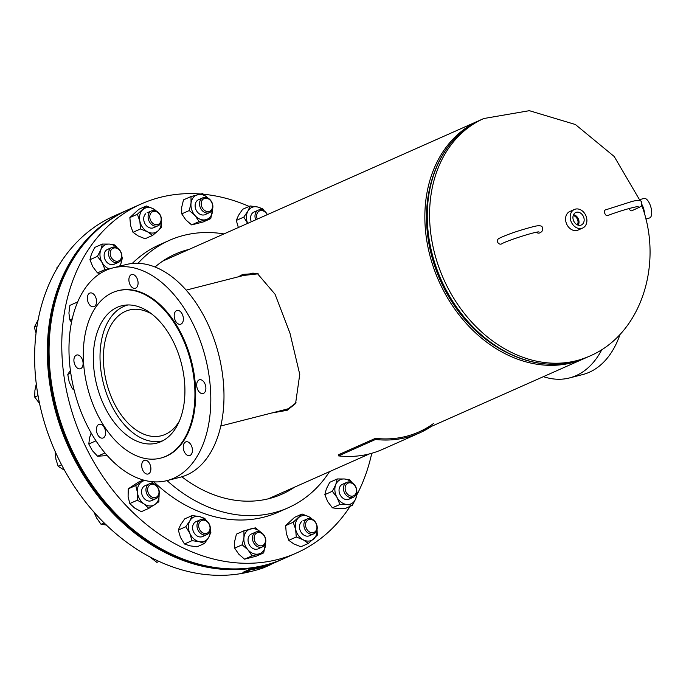<?xml version="1.0" encoding="UTF-8"?>
<svg xmlns="http://www.w3.org/2000/svg" width="686" height="686" viewBox="0 0 686 686"><rect width="100%" height="100%" fill="white"/><g stroke="black" fill="none" stroke-linecap="round" stroke-linejoin="round"><path stroke-width="1.03" d="M238.308 276.818L242.801 274.391L257.276 273.431L275.035 294.217L289.972 333.207L299.748 374.367L295.58 403.548L287.151 410.314L271.733 412.998M243.804 275.42L258.185 273.817M296.095 402.793L288.103 408.916L277.59 411.497M509.861 353.993A128.025 100.267 -113.9 0 1 432.154 179.012A128.025 100.267 -113.9 0 0 509.861 353.993M585.827 357.8A130.048 101.862 -113.9 0 1 584.635 358.349A130.048 101.862 -113.9 0 1 438.757 280.823A130.048 101.862 -113.9 0 1 479.068 120.625A130.048 101.862 -113.9 0 1 480.269 120.101M573.642 214.538A6.826 5.351 66.1 0 0 574.508 222.418A6.826 5.351 66.1 0 0 581.128 225.068A6.826 5.351 66.1 0 0 583.452 222.959A6.826 5.351 66.1 0 0 582.431 214.872A6.826 5.351 66.1 0 0 575.588 212.591A6.826 5.351 66.1 0 0 573.642 214.538M578.229 225.171A6.568 5.145 66.1 0 0 578.332 224.991A6.568 5.145 66.1 0 0 573.565 214.684M577.449 224.888A5.711 4.476 66.1 0 0 577.715 224.459A5.711 4.476 66.1 0 0 577.569 218.851A5.711 4.476 66.1 0 0 573.256 215.438M577.303 224.828A5.711 4.476 66.1 0 0 577.449 224.579A5.711 4.476 66.1 0 0 577.363 219.091A5.711 4.476 66.1 0 0 573.204 215.593M574.422 209.462L569.8 211.511A10.161 7.958 66.1 0 0 566.627 214.538A10.161 7.958 66.1 0 0 568.034 226.414A10.161 7.958 66.1 0 0 578.049 230.084L582.671 228.035A10.161 7.958 66.1 0 0 585.844 225.008A10.161 7.958 66.1 0 0 584.438 213.14A10.161 7.958 66.1 0 0 574.422 209.462A10.161 7.958 66.1 0 0 571.249 212.489A10.161 7.958 66.1 0 0 572.656 224.365A10.161 7.958 66.1 0 0 582.671 228.035M641.882 204.454A10.161 4.219 74.2 0 1 644.583 214.272M639.738 199.635L644.017 198.417A10.161 4.219 74.2 0 1 648.965 202.396A10.161 4.219 74.2 0 1 651.7 212.283A10.161 4.219 74.2 0 1 649.565 217.968L645.818 219.031M179.312 421.195A64.87 39.985 75.7 0 1 165.3 434.384A64.87 39.985 75.7 0 1 161.356 435.747A64.87 39.985 75.7 0 1 107.47 386.038A64.87 39.985 75.7 0 1 125.341 311.401A64.87 39.985 75.7 0 1 129.285 310.029A64.87 39.985 75.7 0 1 152.018 314.205M289.063 408.453A70.109 43.209 75.7 0 1 286.697 409.182L220.815 425.98M162.651 440.824L162.676 440.815A70.109 43.209 75.7 0 1 162.651 440.824A70.109 43.209 75.7 0 1 104.418 387.093A70.109 43.209 75.7 0 1 123.729 306.445A70.109 43.209 75.7 0 1 127.99 304.961A70.109 43.209 75.7 0 1 128.025 304.953L127.99 304.961M186.163 290.127L252.036 273.32A70.109 43.209 75.7 0 1 253.134 273.062M601.905 349.483A109.734 67.631 75.7 0 1 576.068 375.645A109.734 67.631 75.7 0 1 569.397 377.96A109.734 67.631 75.7 0 1 543.398 376.657M620.11 334.254A109.734 67.631 75.7 0 1 589.248 372.284A109.734 67.631 75.7 0 1 582.577 374.599L569.397 377.96M98.818 424.445A7.109 4.382 -104.3 0 0 96.863 432.626A7.109 4.382 -104.3 0 0 102.771 438.08A7.109 4.382 -104.3 0 0 103.2 437.925A7.109 4.382 -104.3 0 0 105.164 429.745A7.109 4.382 -104.3 0 0 99.256 424.291A7.109 4.382 -104.3 0 0 98.818 424.445M76.309 355.159A7.109 4.382 -104.3 0 0 74.345 363.34A7.109 4.382 -104.3 0 0 80.253 368.794A7.109 4.382 -104.3 0 0 80.691 368.639A7.109 4.382 -104.3 0 0 82.646 360.459A7.109 4.382 -104.3 0 0 76.738 355.005A7.109 4.382 -104.3 0 0 76.309 355.159M89.763 293.119A7.109 4.382 -104.3 0 0 87.799 301.3A7.109 4.382 -104.3 0 0 93.708 306.753A7.109 4.382 -104.3 0 0 94.145 306.608A7.109 4.382 -104.3 0 0 96.1 298.419A7.109 4.382 -104.3 0 0 90.192 292.973A7.109 4.382 -104.3 0 0 89.763 293.119M131.3 274.674A7.109 4.382 -104.3 0 0 129.337 282.855A7.109 4.382 -104.3 0 0 135.245 288.309A7.109 4.382 -104.3 0 0 135.682 288.154A7.109 4.382 -104.3 0 0 137.637 279.974A7.109 4.382 -104.3 0 0 131.729 274.529A7.109 4.382 -104.3 0 0 131.3 274.674M176.585 310.629A7.109 4.382 -104.3 0 0 174.63 318.81A7.109 4.382 -104.3 0 0 180.538 324.255A7.109 4.382 -104.3 0 0 180.967 324.109A7.109 4.382 -104.3 0 0 182.93 315.929A7.109 4.382 -104.3 0 0 177.022 310.475A7.109 4.382 -104.3 0 0 176.585 310.629M199.103 379.915A7.109 4.382 -104.3 0 0 197.139 388.096A7.109 4.382 -104.3 0 0 203.047 393.541A7.109 4.382 -104.3 0 0 203.485 393.395A7.109 4.382 -104.3 0 0 205.44 385.215A7.109 4.382 -104.3 0 0 199.532 379.761A7.109 4.382 -104.3 0 0 199.103 379.915M185.649 441.947A7.109 4.382 -104.3 0 0 183.685 450.127A7.109 4.382 -104.3 0 0 189.593 455.581A7.109 4.382 -104.3 0 0 190.031 455.435A7.109 4.382 -104.3 0 0 191.986 447.246A7.109 4.382 -104.3 0 0 186.078 441.801A7.109 4.382 -104.3 0 0 185.649 441.947M144.111 460.392A7.109 4.382 -104.3 0 0 142.148 468.572A7.109 4.382 -104.3 0 0 148.056 474.026A7.109 4.382 -104.3 0 0 148.493 473.88A7.109 4.382 -104.3 0 0 150.448 465.691A7.109 4.382 -104.3 0 0 144.54 460.246A7.109 4.382 -104.3 0 0 144.111 460.392M167.015 480.603L180.195 477.242A109.734 67.631 -104.3 0 0 186.866 474.926A109.734 67.631 -104.3 0 0 217.102 348.677A109.734 67.631 -104.3 0 0 125.95 264.59L112.77 267.952A109.734 67.631 -104.3 0 0 106.098 270.267A109.734 67.631 -104.3 0 0 75.863 396.508A109.734 67.631 -104.3 0 0 167.015 480.603A109.734 67.631 -104.3 0 0 173.687 478.288A109.734 67.631 -104.3 0 0 203.922 352.047A109.734 67.631 -104.3 0 0 112.77 267.952M160.464 458.154L161.244 457.956A86.359 53.225 -104.3 0 0 166.492 456.139A86.359 53.225 -104.3 0 0 190.288 356.78A86.359 53.225 -104.3 0 0 118.549 290.59L117.769 290.787A86.359 53.225 -104.3 0 0 112.521 292.613A86.359 53.225 -104.3 0 0 88.726 391.972A86.359 53.225 -104.3 0 0 160.464 458.154A86.359 53.225 -104.3 0 0 165.72 456.336A86.359 53.225 -104.3 0 0 189.516 356.977A86.359 53.225 -104.3 0 0 117.769 290.787M117.289 307.294A70.881 43.681 -104.3 0 0 97.764 388.833A70.881 43.681 -104.3 0 0 156.64 443.156A70.881 43.681 -104.3 0 0 160.953 441.655A70.881 43.681 -104.3 0 0 180.478 360.116A70.881 43.681 -104.3 0 0 121.602 305.793A70.881 43.681 -104.3 0 0 117.289 307.294M138.032 263.313A146.307 114.588 -113.9 0 1 169.356 240.374A146.307 114.588 -113.9 0 1 183.677 235.409A146.307 114.588 -113.9 0 1 223.936 233.926M329.494 471.642A146.307 114.588 -113.9 0 1 288.12 507.803A146.307 114.588 -113.9 0 1 273.8 512.768A146.307 114.588 -113.9 0 1 167.032 480.603M288.12 507.803L278.302 512.168A146.307 114.588 -113.9 0 1 263.981 517.124A146.307 114.588 -113.9 0 1 153.844 481.829M350.134 506.337A191.017 149.608 -113.9 0 1 296.446 553.019A191.017 149.608 -113.9 0 1 277.753 559.502A191.017 149.608 -113.9 0 1 77.372 427.507A191.017 149.608 -113.9 0 1 141.402 203.871A191.017 149.608 -113.9 0 1 160.095 197.388A191.017 149.608 -113.9 0 1 200.501 193.984M203.579 194.258A191.017 149.608 -113.9 0 1 249.121 206.417M371.752 453.283A191.017 149.608 -113.9 0 1 357.003 494.546M296.446 553.019L283.747 558.661A191.017 149.608 -113.9 0 1 265.045 565.144A191.017 149.608 -113.9 0 1 64.673 433.14A191.017 149.608 -113.9 0 1 128.694 209.513L141.402 203.871M164.28 260.08A131.352 102.874 -113.9 0 1 165.189 259.84A131.352 102.874 -113.9 0 1 166.063 259.625A131.352 102.874 66.1 0 0 164.28 260.08M294.714 487.086A131.352 102.874 -113.9 0 1 282.049 494.134A131.352 102.874 -113.9 0 1 269.195 498.593A131.352 102.874 -113.9 0 1 181.824 476.787M155.045 267.017A131.352 102.874 -113.9 0 1 175.427 254.043A131.352 102.874 -113.9 0 1 188.281 249.584A131.352 102.874 -113.9 0 1 189.156 249.37M271.622 497.341A131.352 102.874 -113.9 0 1 270.095 498.353A131.352 102.874 66.1 0 0 271.622 497.341M132.201 263.493A146.307 114.588 -113.9 0 1 159.546 244.73L169.356 240.374M127.253 210.156A191.017 149.608 66.1 0 0 126.961 210.285L114.262 215.919A191.017 149.608 66.1 0 0 50.232 439.555A191.017 149.608 66.1 0 0 250.613 571.549A191.017 149.608 66.1 0 0 250.767 571.515M126.961 210.285A191.017 149.608 66.1 0 0 62.941 433.912A191.017 149.608 66.1 0 0 263.313 565.907A191.017 149.608 66.1 0 0 282.015 559.433A191.017 149.608 66.1 0 0 282.298 559.304M269.787 498.439A131.352 102.874 66.1 0 0 271.047 497.599A131.352 102.874 66.1 0 1 269.787 498.439M165.48 259.883A131.352 102.874 66.1 0 0 164.614 260.097A131.352 102.874 66.1 0 0 164.014 260.251A131.352 102.874 66.1 0 1 165.48 259.883M128.411 209.642A191.017 149.608 66.1 0 0 128.119 209.77A191.017 149.608 66.1 0 0 75.752 254.463A191.017 149.608 66.1 0 0 90.02 483.021A191.017 149.608 66.1 0 0 283.164 558.918A191.017 149.608 66.1 0 0 283.455 558.79M127.828 209.899A191.017 149.608 66.1 0 0 127.545 210.027A191.017 149.608 66.1 0 0 75.177 254.712A191.017 149.608 66.1 0 0 89.446 483.278A191.017 149.608 66.1 0 0 282.589 559.176A191.017 149.608 66.1 0 0 282.881 559.047M158.56 494.632A6.92 5.419 -113.9 0 1 151.1 496.544A6.92 5.419 -113.9 0 1 148.082 487.266A6.92 5.419 -113.9 0 1 155.55 485.362A6.92 5.419 -113.9 0 1 158.56 494.632M158.792 495.584A8.129 6.363 -113.9 0 1 155.936 498.688A8.129 6.363 -113.9 0 1 148.185 496.089A8.129 6.363 -113.9 0 1 146.478 486.923A8.129 6.363 -113.9 0 1 149.334 483.827A8.129 6.363 -113.9 0 1 157.085 486.425A8.129 6.363 -113.9 0 1 158.792 495.584M104.195 522.912L101.048 524.301L96.606 518.007L93.502 511.113M106.604 525.039L101.048 524.301M147.379 485.354A8.129 6.363 66.1 0 0 141.616 490.747A8.129 6.363 66.1 0 0 145.621 499.777A8.129 6.363 66.1 0 0 153.493 499.108M159.023 493.963L158.869 501.74L148.836 508.352L141.342 511.679L134.636 508.034L129.791 503.558L137.286 500.231L137.449 492.454L135.759 485.499L144.017 480.2M129.791 503.558L128.102 496.604L128.265 488.826L135.759 485.499M128.265 488.826L138.289 482.215L143.288 480.003M154.873 484.436L151.023 481.572M148.836 508.352L143.991 503.876L137.286 500.231M154.419 484.179A13.206 10.341 66.1 0 0 152.489 482.541A13.206 10.341 66.1 0 0 150.834 481.555M145.166 480.5A13.206 10.341 66.1 0 0 141.702 481.778A13.206 10.341 66.1 0 0 137.449 492.454A13.206 10.341 66.1 0 0 143.991 503.876A13.206 10.341 66.1 0 0 154.779 504.639A13.206 10.341 66.1 0 0 159.083 494.683M210.053 528.109A6.92 5.419 -113.9 0 1 204.308 533.416A6.92 5.419 -113.9 0 1 198.674 525.579A6.92 5.419 -113.9 0 1 204.411 520.271A6.92 5.419 -113.9 0 1 210.053 528.109M210.362 528.64A8.129 6.363 -113.9 0 1 206.975 534.574A8.129 6.363 -113.9 0 1 200.286 533.099A8.129 6.363 -113.9 0 1 196.985 525.665A8.129 6.363 -113.9 0 1 200.381 519.722A8.129 6.363 -113.9 0 1 207.069 521.197A8.129 6.363 -113.9 0 1 210.362 528.64M156.88 562.374L159.075 561.405L156.88 562.374L149.591 556.698M265.096 537.824A6.92 5.419 -113.9 0 1 261.949 545.73A6.92 5.419 -113.9 0 1 254.54 540.517A6.92 5.419 -113.9 0 1 257.687 532.61A6.92 5.419 -113.9 0 1 265.096 537.824M265.336 537.893A8.129 6.363 -113.9 0 1 262.429 546.905A8.129 6.363 -113.9 0 1 252.928 541.057A8.129 6.363 -113.9 0 1 255.835 532.044A8.129 6.363 -113.9 0 1 265.336 537.893M315.303 522.295A6.92 5.419 -113.9 0 1 315.234 531.599A6.92 5.419 -113.9 0 1 307.182 529.806A6.92 5.419 -113.9 0 1 307.251 520.511A6.92 5.419 -113.9 0 1 315.303 522.295M315.328 521.943A8.129 6.363 -113.9 0 1 313.854 533.785A8.129 6.363 -113.9 0 1 305.785 530.767A8.129 6.363 -113.9 0 1 307.259 518.925A8.129 6.363 -113.9 0 1 315.328 521.943M353.033 483.896A6.92 5.419 -113.9 0 1 356.051 493.174A6.92 5.419 -113.9 0 1 348.582 495.078A6.92 5.419 -113.9 0 1 345.572 485.799A6.92 5.419 -113.9 0 1 353.033 483.896M352.741 483.227A8.129 6.363 -113.9 0 1 356.797 490.764A8.129 6.363 -113.9 0 1 353.419 497.221A8.129 6.363 -113.9 0 1 347.51 496.355A8.129 6.363 -113.9 0 1 343.446 488.818A8.129 6.363 -113.9 0 1 346.824 482.361A8.129 6.363 -113.9 0 1 352.741 483.227M257.267 219.117A6.92 5.419 -113.9 0 1 256.658 215.961A6.92 5.419 -113.9 0 1 260.791 210.568A6.92 5.419 -113.9 0 1 267.163 214.727M255.715 219.812A8.129 6.363 -113.9 0 1 254.978 216.047A8.129 6.363 -113.9 0 1 258.365 210.105A8.129 6.363 -113.9 0 1 267.343 214.649M201.615 206.254A6.92 5.419 -113.9 0 1 204.762 198.348A6.92 5.419 -113.9 0 1 212.171 203.553A6.92 5.419 -113.9 0 1 209.024 211.459A6.92 5.419 -113.9 0 1 201.615 206.254M200.003 206.795A8.129 6.363 -113.9 0 1 202.91 197.782A8.129 6.363 -113.9 0 1 212.411 203.631A8.129 6.363 -113.9 0 1 209.504 212.634A8.129 6.363 -113.9 0 1 200.003 206.795M151.409 221.775A6.92 5.419 -113.9 0 1 151.477 212.48A6.92 5.419 -113.9 0 1 159.529 214.272A6.92 5.419 -113.9 0 1 159.461 223.567A6.92 5.419 -113.9 0 1 151.409 221.775M150.011 222.736A8.129 6.363 -113.9 0 1 151.486 210.902A8.129 6.363 -113.9 0 1 159.555 213.921A8.129 6.363 -113.9 0 1 158.08 225.754A8.129 6.363 -113.9 0 1 150.011 222.736M113.679 260.174A6.92 5.419 -113.9 0 1 110.66 250.905A6.92 5.419 -113.9 0 1 118.129 249.001A6.92 5.419 -113.9 0 1 121.139 258.27A6.92 5.419 -113.9 0 1 113.679 260.174M112.598 261.46A8.129 6.363 -113.9 0 1 108.534 253.923A8.129 6.363 -113.9 0 1 111.912 247.466A8.129 6.363 -113.9 0 1 117.829 248.323A8.129 6.363 -113.9 0 1 121.894 255.869A8.129 6.363 -113.9 0 1 118.515 262.318A8.129 6.363 -113.9 0 1 112.598 261.46M57.744 267.163L56.989 267.497L57.967 266.794M56.929 268.543L56.989 267.497M37.01 326.073L34.3 327.282L38.09 319.899M36.049 332.942L34.3 327.282M38.022 395.608L34.712 397.074L34.917 390.368L36.461 383.071M39.556 403.514L34.712 397.074M61.569 464.739L58.147 466.266L55.909 459.2L55.137 451.397M64.561 470.313L58.147 466.266M198.426 521.249A8.129 6.363 66.1 0 0 192.603 528.151A8.129 6.363 66.1 0 0 199.214 536.829A8.129 6.363 66.1 0 0 204.531 535.003M210.31 529.523L210.902 532.302L208.638 537.472L204.531 543.458L197.028 546.793L189.833 545.807L184.483 543.998L191.977 540.671L189.816 533.288L185.803 526.719L189.919 520.734L192.174 515.563L184.68 518.899L180.564 524.884L178.3 530.055L185.803 526.719M184.483 543.998L180.469 537.438L178.3 530.055M206.375 520.64L204.728 518.359L199.377 516.549L192.174 515.563M204.531 543.458L199.18 541.657L191.977 540.671M205.457 520.074A13.206 10.341 66.1 0 0 199.377 516.549A13.206 10.341 66.1 0 0 189.919 520.734A13.206 10.341 66.1 0 0 189.816 533.288A13.206 10.341 66.1 0 0 199.18 541.657A13.206 10.341 66.1 0 0 208.638 537.472A13.206 10.341 66.1 0 0 210.122 530.578M265.688 542.377L263.698 552.873L256.195 556.209L244.559 559.176L252.054 555.84L248.04 549.915L242.167 544.804L243.967 537.395L243.924 530.801L236.421 534.137L234.621 541.546L234.672 548.14L242.167 544.804M244.559 559.176L238.685 554.065L234.672 548.14M261.426 532.945L255.561 527.834L243.924 530.801M263.698 552.873L252.054 555.84M252.225 533.725A8.129 6.363 66.1 0 0 248.529 543.012A8.129 6.363 66.1 0 0 257.233 549.134M260.912 532.396A13.206 10.341 66.1 0 0 250.664 528.906A13.206 10.341 66.1 0 0 243.967 537.395A13.206 10.341 66.1 0 0 248.04 549.915A13.206 10.341 66.1 0 0 258.802 553.945A13.206 10.341 66.1 0 0 265.491 545.464A13.206 10.341 66.1 0 0 265.576 542.9M288.78 540.328L293.9 543.955L300.871 546.768L308.374 543.441L303.246 539.805L296.275 536.992L295.632 529.223L293.145 522.278L285.642 525.605L286.285 533.374L288.78 540.328L296.275 536.992M285.642 525.605L294.594 517.33L302.097 514.003L293.145 522.278M302.097 514.003L309.069 516.815L314.368 520.803M317.052 529.566L317.326 535.166L308.374 543.441M301.471 521.797A8.129 6.363 66.1 0 0 301.386 532.722A8.129 6.363 66.1 0 0 310.844 534.823M312.336 519.276A13.206 10.341 66.1 0 0 309.069 516.815A13.206 10.341 66.1 0 0 298.539 517.724A13.206 10.341 66.1 0 0 295.632 529.223A13.206 10.341 66.1 0 0 303.246 539.805A13.206 10.341 66.1 0 0 313.776 538.896A13.206 10.341 66.1 0 0 317.001 529.781M344.869 483.887A8.129 6.363 66.1 0 0 339.57 487.412A8.129 6.363 66.1 0 0 342.314 497.676A8.129 6.363 66.1 0 0 350.975 497.642M332.393 507.812L337.701 508.652L344.852 508.678L352.347 505.35L347.047 504.502L339.896 504.476L337.04 497.47L332.341 491.279L324.847 494.615L327.694 501.62L332.393 507.812L339.896 504.476M324.847 494.615L326.373 488.861L329.752 482.292L337.255 478.957L335.72 484.71L332.341 491.279M337.255 478.957L344.406 478.982L349.706 479.831L352.407 483.004M356.806 491.519L357.26 493.028L355.725 498.782L352.347 505.35M351.909 482.712A13.206 10.341 66.1 0 0 344.406 478.982A13.206 10.341 66.1 0 0 335.72 484.71A13.206 10.341 66.1 0 0 337.04 497.47A13.206 10.341 66.1 0 0 347.047 504.502A13.206 10.341 66.1 0 0 355.725 498.782A13.206 10.341 66.1 0 0 356.574 493.217M256.41 211.631A8.129 6.363 66.1 0 0 251.316 221.767M247.8 223.67L243.787 217.11L247.903 211.125L250.167 205.954L257.361 206.94L262.712 208.741L264.359 211.031M238.454 227.821L236.293 220.438L243.787 217.11M236.293 220.438L238.556 215.275L242.664 209.281L250.167 205.954M263.441 210.456A13.206 10.341 66.1 0 0 257.361 206.94A13.206 10.341 66.1 0 0 247.903 211.125A13.206 10.341 66.1 0 0 247.68 223.379M199.309 199.454A8.129 6.363 66.1 0 0 195.604 208.741A8.129 6.363 66.1 0 0 204.317 214.864M212.771 208.107L210.774 218.611L203.27 221.938L191.634 224.905L199.137 221.578L195.116 215.653L189.25 210.542L191.051 203.125L191 196.539L202.636 193.572L208.501 198.674M199.137 221.578L210.774 218.611M191.634 224.905L185.769 219.803L181.747 213.869L189.25 210.542M181.747 213.869L181.696 207.283L183.496 199.866L191 196.539M207.987 198.134A13.206 10.341 66.1 0 0 197.739 194.644A13.206 10.341 66.1 0 0 191.051 203.125A13.206 10.341 66.1 0 0 195.116 215.653A13.206 10.341 66.1 0 0 205.877 219.683A13.206 10.341 66.1 0 0 212.574 211.194A13.206 10.341 66.1 0 0 212.651 208.63M145.698 213.766A8.129 6.363 66.1 0 0 145.612 224.691A8.129 6.363 66.1 0 0 155.07 226.792M152.601 235.409L147.473 231.782A13.206 10.341 66.1 0 0 158.003 230.865L152.601 235.409L145.098 238.745L138.126 235.933L133.007 232.297L130.511 225.351L129.868 217.573L138.821 209.299L146.324 205.971L153.295 208.784L158.595 212.771M161.279 221.535L161.553 227.135L158.003 230.865A13.206 10.341 66.1 0 0 161.227 221.75M156.562 211.245A13.206 10.341 66.1 0 0 153.295 208.784A13.206 10.341 66.1 0 0 142.765 209.702A13.206 10.341 66.1 0 0 139.858 221.192A13.206 10.341 66.1 0 0 147.473 231.782L140.51 228.97L139.858 221.192L137.371 214.246L146.324 205.971M133.007 232.297L140.51 228.97M129.868 217.573L137.371 214.246M109.957 248.992A8.129 6.363 66.1 0 0 104.658 252.517A8.129 6.363 66.1 0 0 107.41 262.781A8.129 6.363 66.1 0 0 116.071 262.747M100.165 273.465L97.481 272.908L92.782 266.725L89.935 259.711L91.461 253.966L94.84 247.389L102.343 244.062L109.494 244.087L114.802 244.936L117.503 248.109M121.894 256.624L122.348 258.133L120.822 263.878A13.206 10.341 66.1 0 0 121.662 258.322M119.81 266.151L120.822 263.878A13.206 10.341 66.1 0 1 119.51 266.228M107.942 269.495L104.984 269.581L102.137 262.567L97.438 256.384L100.816 249.815L102.343 244.062M97.481 272.908L104.984 269.581M89.935 259.711L97.438 256.384M116.997 247.818A13.206 10.341 66.1 0 0 109.494 244.087A13.206 10.341 66.1 0 0 100.816 249.815A13.206 10.341 66.1 0 0 102.137 262.567A13.206 10.341 66.1 0 0 109.331 268.989M71.507 322.231L69.783 319.865L68.917 313.03L69.895 305.373L77.681 301.917M69.783 319.865L72.253 318.767M74.088 389.888L72.467 388.868L69.2 382.051L67.777 374.419L70.769 373.09M67.777 374.419L70.718 369.925M72.467 388.868L73.702 388.327M107.256 455.564L97.601 456.233L92.276 450.531L88.803 444.005L95.98 440.824M88.803 444.005L89.557 437.779L91.178 432.995M97.601 456.233L104.984 452.949M638.169 206.589C634.31 206.7 617.254 211.768 607.556 215.627A3.044 1.749 68.7 0 1 604.718 213.132A3.044 1.749 68.7 0 1 605.344 209.95L631.326 201.667C638.186 199.703 641.667 200.08 641.787 202.807C640.107 206.7 646.478 204.111 631.857 210.731A3.044 1.749 -111.3 0 1 629.113 208.535M538.939 231.902C535.106 231.585 505.445 241.198 501.818 243.813A3.044 2.821 60.4 0 1 497.599 241.952A3.044 2.821 60.4 0 1 498.808 238.514C506.74 234.629 517.827 230.788 532.087 226.98C538.947 225.017 542.429 225.394 542.549 228.121C543.063 230.162 542.18 231.722 539.916 232.794A3.044 2.821 -119.6 0 1 536.495 232.245M246.891 571.412L248.478 571.146L246.703 571.541M243.453 572.947A191.583 150.054 66.1 0 0 263.621 567.802L270.55 564.724A191.583 150.054 -113.9 0 1 250.381 569.869L243.453 572.947L243.093 572.278L248.864 569.714L249.001 570.255M248.864 569.714L250.236 569.329A191.017 149.608 -113.9 0 0 270.344 564.201L270.721 564.715M431.451 426.366A131.223 102.78 -113.9 0 1 419.403 432.995A131.223 102.78 -113.9 0 1 375.499 439.477L338.55 455.89A131.223 102.78 -113.9 0 0 382.454 449.407L419.403 432.995M338.55 455.89L338.472 454.758L375.422 438.354L375.499 439.477M433.483 423.545A130.048 101.862 -113.9 0 1 418.932 431.931A130.048 101.862 -113.9 0 1 375.422 438.354M641.71 205.011L642.619 207.721C662.856 265.542 640.767 334.622 589.368 356.24A130.048 101.862 -113.9 0 1 576.634 360.656A130.048 101.862 -113.9 0 1 437.342 262.695A130.048 101.862 -113.9 0 1 483.802 118.524L529.335 110.686L575.391 124.509L614.21 156.502L640.244 200.964M550.172 364.197A129.808 101.674 -113.9 0 1 495.223 345.71L494.254 345.067A128.265 100.456 -113.9 0 1 428.313 196.582L428.493 195.424A129.808 101.674 -113.9 0 1 451.62 142.259M495.223 345.71A129.808 101.674 -113.9 0 1 428.493 195.424C434.83 158.672 452.486 133.384 481.469 119.561A130.048 101.862 -113.9 0 0 437.874 271.819A130.048 101.862 -113.9 0 0 574.302 361.694A130.048 101.862 -113.9 0 0 587.036 357.277L574.208 361.728C547.874 367.962 521.549 362.628 495.223 345.71M250.236 569.329L250.381 569.869M479.068 120.625L162.754 261.092M584.635 358.349L418.932 431.931M369.462 453.892L268.32 498.808M483.802 118.524L481.469 119.561M589.368 356.24L587.036 357.277M270.833 564.398L282.015 559.433M128.119 209.77L127.545 210.027M283.164 558.918L282.589 559.176M155.936 498.688L151.537 500.634M149.334 483.827L144.943 485.782M206.975 534.574L202.576 536.529M200.381 519.722L195.982 521.677M262.429 546.905L258.03 548.86M255.835 532.044L251.436 534M313.854 533.785L309.455 535.74M307.259 518.925L302.86 520.88M353.419 497.221L349.028 499.176M346.824 482.361L342.425 484.316M258.365 210.105L253.966 212.06M202.91 197.782L198.511 199.737M209.504 212.634L205.105 214.589M151.486 210.902L147.087 212.849M158.08 225.754L153.681 227.709M111.912 247.466L107.513 249.421M118.515 262.318L114.116 264.273M270.713 564.089L270.919 564.612M242.904 572.407L243.041 572.956"/></g></svg>
